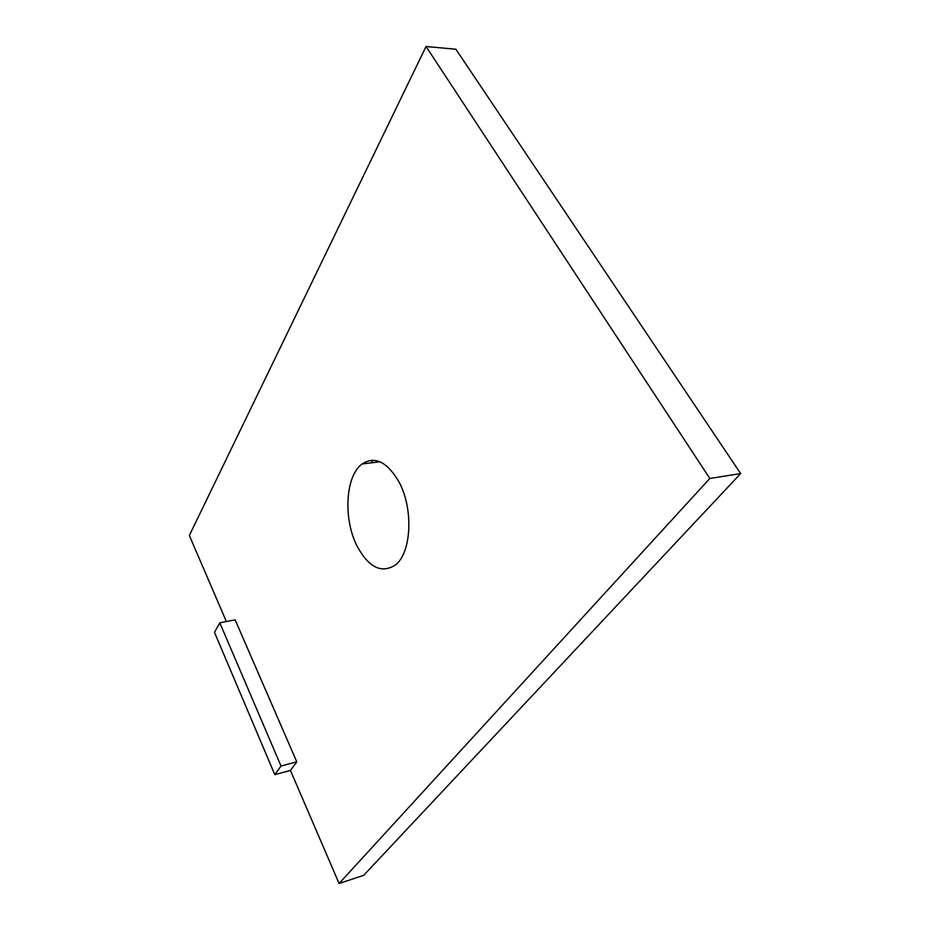 <?xml version="1.0" encoding="UTF-8"?>
<svg xmlns="http://www.w3.org/2000/svg" width="930" height="930" viewBox="0 0 930 930"><rect width="100%" height="100%" fill="white"/><g stroke="black" fill="none" stroke-linecap="round" stroke-linejoin="round"><path stroke-width="1.4" d="M357.155 546.247C343.089 519.138 345.332 475.928 362.084 463.977C374.767 455.781 387.008 461.675 398.819 481.647C413.815 508.605 411.502 553.513 395.099 565.184C381.347 573.729 368.699 567.416 357.155 546.247M226.374 621.542L189.348 535.494L426.045 46.5L709.823 478.462L339.09 883.5L290.439 770.435L296.775 761.833L235.162 619.88L219.794 622.798L214.481 632.33L274.792 774.644L290.439 770.435M709.823 478.462L740.652 473.568L455.874 49.232L426.045 46.5M740.652 473.568L363.711 875.316L339.09 883.5M371.326 462.838L372.477 460.222M274.792 774.644L281.011 766.018L296.775 761.833M281.011 766.018L219.794 622.798M362.084 463.977L379.94 461.768"/></g></svg>
